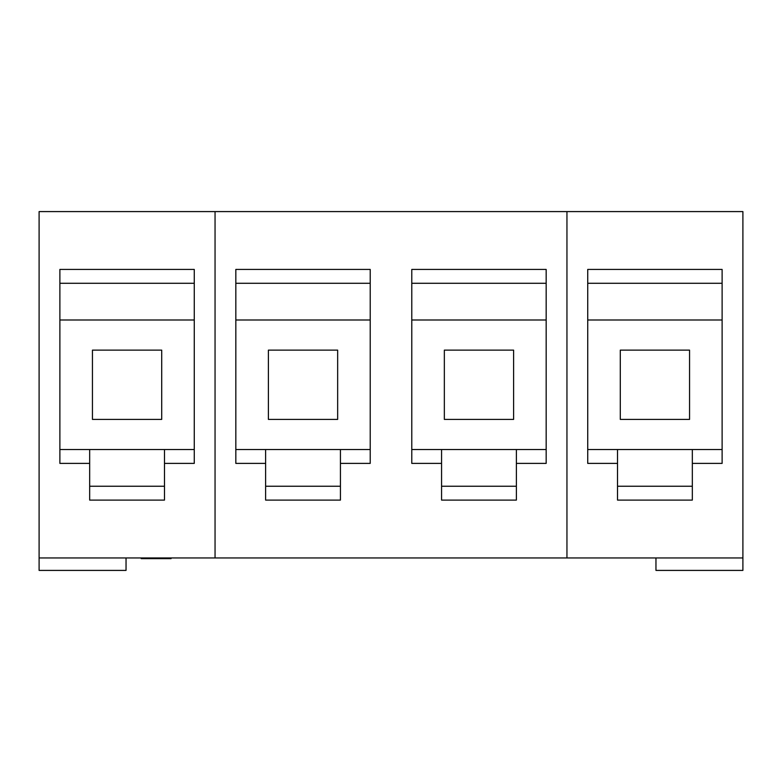 <?xml version="1.0" encoding="UTF-8"?>
<svg xmlns="http://www.w3.org/2000/svg" width="782" height="782" viewBox="0 0 782 782"><rect width="100%" height="100%" fill="white"/><g stroke="black" fill="none" stroke-linecap="round" stroke-linejoin="round"><path stroke-width="1.17" d="M215.05 557.947L215.05 211.59L39.1 211.59L39.1 557.947L742.9 557.947L742.9 211.59L215.05 211.59L215.05 557.947M268.392 350.131L337.658 350.131L337.658 419.406L268.392 419.406L268.392 350.131M235.832 449.533L370.218 449.533M235.832 319.994L370.218 319.994M340.434 463.394L370.218 463.394L370.218 269.428L235.832 269.428L235.832 463.394L265.616 463.394L265.616 500.099L340.434 500.099L340.434 449.533M370.218 283.28L235.832 283.28M265.616 449.533L265.616 463.394M265.616 486.248L340.434 486.248M566.95 211.59L566.95 557.947L566.95 211.59M411.782 269.428L411.782 463.394L441.566 463.394L441.566 500.099L516.384 500.099L516.384 463.394L546.168 463.394L546.168 269.428L411.782 269.428M444.342 350.131L513.608 350.131L513.608 419.406L444.342 419.406L444.342 350.131M411.782 449.533L546.168 449.533M411.782 319.994L546.168 319.994M546.168 283.28L411.782 283.28M441.566 449.533L441.566 463.394M516.384 463.394L516.384 449.533M441.566 486.248L516.384 486.248M39.1 557.947L39.1 570.41L126.039 570.41L126.039 557.947M59.882 269.428L59.882 463.394L89.666 463.394L89.666 500.099L164.484 500.099L164.484 463.394L194.268 463.394L194.268 269.428L59.882 269.428M59.882 449.533L194.268 449.533M89.666 449.533L89.666 463.394M164.484 463.394L164.484 449.533M59.882 319.994L194.268 319.994M194.268 283.28L59.882 283.28M161.708 419.406L161.708 350.131L92.442 350.131L92.442 419.406L161.708 419.406M89.666 486.248L164.484 486.248M148.727 557.947L148.727 558.641L141.2 558.641L141.2 557.947M148.727 558.641L161.854 558.641L161.854 557.947M161.854 558.641L171.062 558.641L171.062 557.947M655.961 557.947L655.961 570.41L742.9 570.41L742.9 557.947M722.118 449.533L587.732 449.533M722.118 463.394L692.334 463.394L692.334 500.099L617.516 500.099L617.516 463.394L587.732 463.394L587.732 269.428L722.118 269.428L722.118 463.394M692.334 486.248L617.516 486.248M617.516 449.533L617.516 463.394M692.334 463.394L692.334 449.533M689.558 350.131L620.292 350.131L620.292 419.406L689.558 419.406L689.558 350.131M722.118 319.994L587.732 319.994M587.732 283.28L722.118 283.28"/></g></svg>
